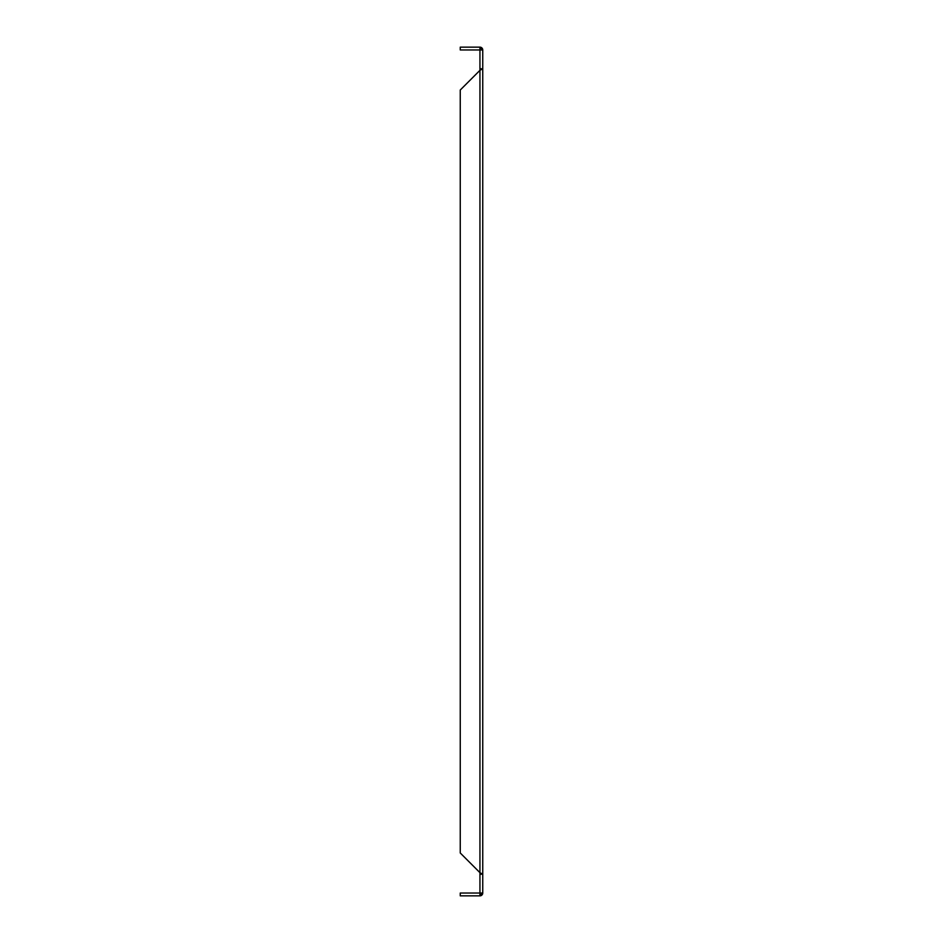 <?xml version="1.0" encoding="UTF-8"?>
<svg xmlns="http://www.w3.org/2000/svg" width="943" height="943" viewBox="0 0 943 943"><rect width="100%" height="100%" fill="white"/><g stroke="black" fill="none" stroke-linecap="round" stroke-linejoin="round"><path stroke-width="1.41" d="M479.94 874.232L482.745 874.232L482.745 893.033L479.94 895.85L460.255 895.85L460.255 893.033L479.94 893.033L479.94 872.664L482.745 874.232L482.745 49.967L479.94 49.967L479.94 68.768L482.745 68.768L479.94 70.336L479.94 68.768M479.94 893.033L482.745 893.033A2.817 2.817 0 0 1 479.94 895.85L479.94 893.033M460.255 90.021L460.255 852.979L479.94 872.664L479.94 70.336L460.255 90.021M479.94 47.15A2.817 2.817 0 0 1 482.745 49.967L479.94 47.15L479.94 49.967L460.255 49.967L460.255 47.15L479.94 47.15"/></g></svg>
